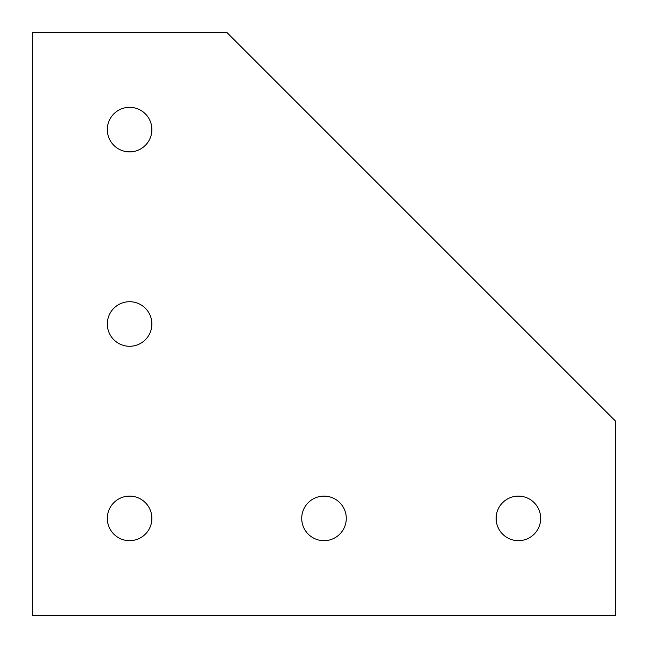 <?xml version="1.0" encoding="UTF-8"?>
<svg xmlns="http://www.w3.org/2000/svg" width="648" height="648" viewBox="0 0 648 648"><rect width="100%" height="100%" fill="white"/><g stroke="black" fill="none" stroke-linecap="round" stroke-linejoin="round"><path stroke-width="0.97" d="M496.125 518.4A22.275 22.275 0 0 1 518.4 496.125A22.275 22.275 0 0 1 540.675 518.4A22.275 22.275 0 0 1 518.4 540.675A22.275 22.275 0 0 1 496.125 518.4M301.725 518.4A22.275 22.275 0 0 1 324 496.125A22.275 22.275 0 0 1 346.275 518.4A22.275 22.275 0 0 1 324 540.675A22.275 22.275 0 0 1 301.725 518.4M107.325 518.4A22.275 22.275 0 0 1 129.6 496.125A22.275 22.275 0 0 1 151.875 518.4A22.275 22.275 0 0 1 129.6 540.675A22.275 22.275 0 0 1 107.325 518.4M107.325 324A22.275 22.275 0 0 1 129.6 301.725A22.275 22.275 0 0 1 151.875 324A22.275 22.275 0 0 1 129.6 346.275A22.275 22.275 0 0 1 107.325 324M107.325 129.6A22.275 22.275 0 0 1 129.6 107.325A22.275 22.275 0 0 1 151.875 129.6A22.275 22.275 0 0 1 129.6 151.875A22.275 22.275 0 0 1 107.325 129.6M226.8 32.4L615.6 421.2L615.6 615.6L32.4 615.6L32.4 32.4L226.8 32.4"/></g></svg>
